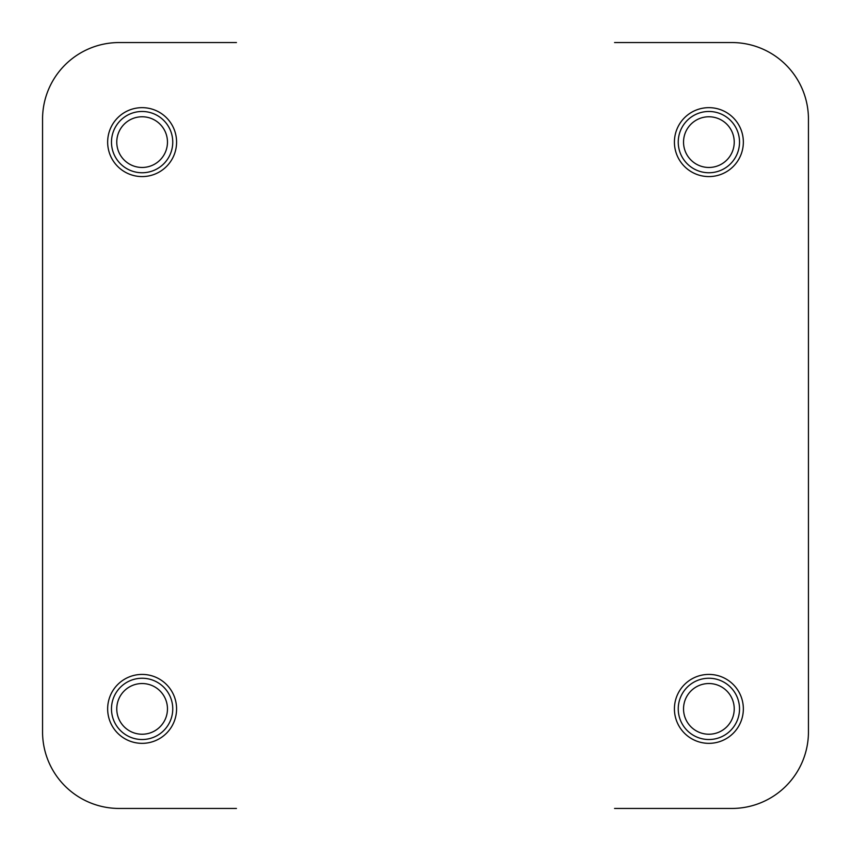 <?xml version="1.0" encoding="UTF-8"?>
<svg xmlns="http://www.w3.org/2000/svg" width="851" height="851" viewBox="0 0 851 851"><rect width="100%" height="100%" fill="white"/><g stroke="black" fill="none" stroke-linecap="round" stroke-linejoin="round"><path stroke-width="1.28" d="M614.56 808.45L731.86 808.45A76.59 76.59 0 0 0 808.45 731.86L808.45 119.14A76.59 76.59 0 0 0 731.86 42.55L614.56 42.55M236.44 42.55L119.14 42.55A76.59 76.59 0 0 0 42.55 119.14L42.55 731.86A76.59 76.59 0 0 0 119.14 808.45L236.44 808.45M142.117 176.582A34.465 34.465 0 0 1 107.651 142.117A34.465 34.465 0 0 1 142.117 107.651A34.465 34.465 0 0 1 176.582 142.117A34.465 34.465 0 0 1 142.117 176.582M708.883 176.582A34.465 34.465 0 0 1 674.418 142.117A34.465 34.465 0 0 1 708.883 107.651A34.465 34.465 0 0 1 743.348 142.117A34.465 34.465 0 0 1 708.883 176.582M708.883 743.348A34.465 34.465 0 0 1 674.418 708.883A34.465 34.465 0 0 1 708.883 674.418A34.465 34.465 0 0 1 743.348 708.883A34.465 34.465 0 0 1 708.883 743.348M142.117 743.348A34.465 34.465 0 0 1 107.651 708.883A34.465 34.465 0 0 1 142.117 674.418A34.465 34.465 0 0 1 176.582 708.883A34.465 34.465 0 0 1 142.117 743.348M708.883 739.519A30.636 30.636 0 0 1 678.247 708.883A30.636 30.636 0 0 1 708.883 678.247A30.636 30.636 0 0 1 739.519 708.883A30.636 30.636 0 0 1 708.883 739.519M708.883 734.232A25.349 25.349 0 0 1 683.534 708.883A25.349 25.349 0 0 1 708.883 683.534A25.349 25.349 0 0 1 734.232 708.883A25.349 25.349 0 0 1 708.883 734.232M708.883 172.753A30.636 30.636 0 0 1 678.247 142.117A30.636 30.636 0 0 1 708.883 111.481A30.636 30.636 0 0 1 739.519 142.117A30.636 30.636 0 0 1 708.883 172.753M708.883 167.466A25.349 25.349 0 0 1 683.534 142.117A25.349 25.349 0 0 1 708.883 116.768A25.349 25.349 0 0 1 734.232 142.117A25.349 25.349 0 0 1 708.883 167.466M142.117 172.753A30.636 30.636 0 0 1 111.481 142.117A30.636 30.636 0 0 1 142.117 111.481A30.636 30.636 0 0 1 172.753 142.117A30.636 30.636 0 0 1 142.117 172.753M142.117 167.466A25.349 25.349 0 0 1 116.768 142.117A25.349 25.349 0 0 1 142.117 116.768A25.349 25.349 0 0 1 167.466 142.117A25.349 25.349 0 0 1 142.117 167.466M142.117 739.519A30.636 30.636 0 0 1 111.481 708.883A30.636 30.636 0 0 1 142.117 678.247A30.636 30.636 0 0 1 172.753 708.883A30.636 30.636 0 0 1 142.117 739.519M142.117 734.232A25.349 25.349 0 0 1 116.768 708.883A25.349 25.349 0 0 1 142.117 683.534A25.349 25.349 0 0 1 167.466 708.883A25.349 25.349 0 0 1 142.117 734.232"/></g></svg>
